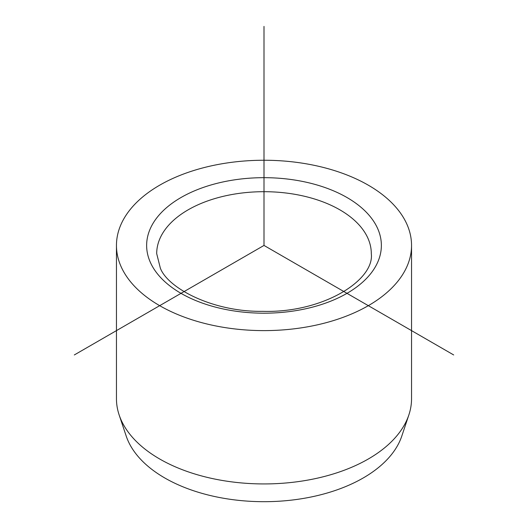 <?xml version="1.0" encoding="UTF-8"?>
<svg xmlns="http://www.w3.org/2000/svg" width="528" height="528" viewBox="0 0 528 528"><rect width="100%" height="100%" fill="white"/><g stroke="black" fill="none" stroke-linecap="round" stroke-linejoin="round"><path stroke-width="0.79" d="M116.457 245.434L116.457 398.752A147.543 85.18 0 0 0 119.13 414.896L126.185 436.009A140.356 81.035 0 0 0 129.32 443.474A140.356 81.035 0 0 0 270.646 501.6A140.356 81.035 0 0 0 401.815 436.009L408.87 414.896A147.543 85.18 0 0 0 411.543 398.752L411.543 245.434A147.543 85.18 180 0 1 284.981 329.749A147.543 85.18 180 0 1 122.423 269.412A147.543 85.18 180 0 1 116.457 245.434A147.543 85.18 180 0 1 243.019 161.113A147.543 85.18 180 0 1 405.577 221.45A147.543 85.18 180 0 1 411.543 245.434M119.13 414.896A147.543 85.18 0 0 0 122.423 422.737A147.543 85.18 0 0 0 270.989 483.839A147.543 85.18 0 0 0 408.87 414.896M453.684 354.948L264 245.434L74.316 354.948M264 245.434L264 26.4M376.616 226.354A117.361 67.756 180 0 1 297.04 310.451A117.361 67.756 180 0 1 151.384 264.508A117.361 67.756 180 0 1 230.96 180.418A117.361 67.756 180 0 1 376.616 226.354M366.96 236.207A107.303 61.948 180 0 1 371.303 253.645C374.59 280.243 323.011 313.13 262.687 311.342C213.015 312.081 167.891 288.262 160.354 268.165L156.697 253.645A107.303 61.948 180 0 1 248.741 192.324A107.303 61.948 180 0 1 366.96 236.207"/></g></svg>
